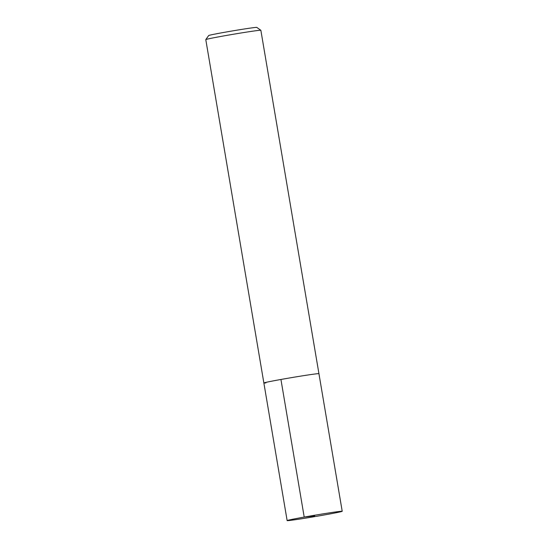 <?xml version="1.0" encoding="UTF-8"?>
<svg xmlns="http://www.w3.org/2000/svg" width="548" height="548" viewBox="0 0 548 548"><rect width="100%" height="100%" fill="white"/><g stroke="black" fill="none" stroke-linecap="round" stroke-linejoin="round"><path stroke-width="0.82" d="M340.144 511.373A27.927 0.685 -9.6 0 1 342.212 511.284A27.927 0.685 -9.6 0 1 320.066 515.709A27.927 0.685 -9.6 0 1 289.207 520.511A27.927 0.685 -9.6 0 1 287.138 520.6A27.927 0.685 -9.6 0 1 309.284 516.175A27.927 0.685 -9.6 0 1 340.144 511.373M260.848 30.277A27.927 0.685 170.4 0 0 258.793 30.387A27.927 0.685 170.4 0 0 228.263 35.127A27.927 0.685 170.4 0 0 205.795 39.593L208.672 35.538A24.407 0.596 170.4 0 1 228.317 31.633A24.407 0.596 170.4 0 1 254.998 27.489A24.407 0.596 170.4 0 1 256.793 27.4L260.848 30.277A27.927 0.685 170.4 0 1 260.862 30.298L318.936 373.681A27.927 0.685 170.4 0 0 316.874 373.77A27.927 0.685 170.4 0 0 286.015 378.572A27.927 0.685 170.4 0 0 263.869 382.997A27.927 0.685 -9.6 0 1 286.015 378.572A27.927 0.685 -9.6 0 1 316.874 373.77A27.927 0.685 -9.6 0 1 318.936 373.681L342.212 511.284M265.931 382.908A27.927 0.685 -9.6 0 1 263.869 382.997L287.138 520.6M205.795 39.593A27.927 0.685 170.4 0 0 205.788 39.607L263.869 382.997M314.675 515.942L304.209 517.072L280.939 379.469"/></g></svg>
